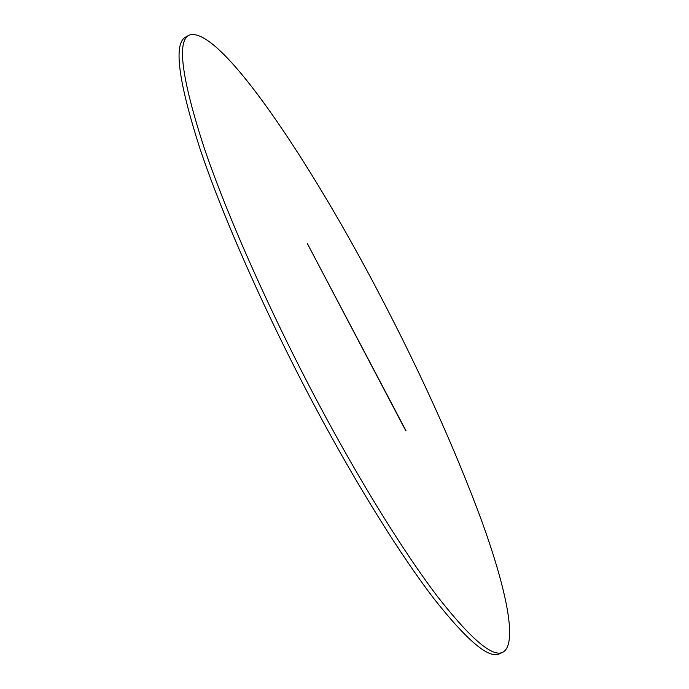 <?xml version="1.0" encoding="UTF-8"?>
<svg xmlns="http://www.w3.org/2000/svg" width="689" height="689" viewBox="0 0 689 689"><rect width="100%" height="100%" fill="white"/><g stroke="black" fill="none" stroke-linecap="round" stroke-linejoin="round"><path stroke-width="1.03" d="M502.867 652.242L499.499 653.801C489.104 659.192 467.323 640.925 434.182 598.991C401.162 556.057 357.669 486.632 315.459 407.543C266.41 315.545 222.874 217.052 199.974 148.678C178.124 80.406 173.387 43.192 185.746 37.017L188.984 35.217C218.594 23.77 310.119 161.002 380.431 296.037C421.961 375.574 455.851 450.89 482.093 521.986C506.398 589.448 517.939 643.853 502.867 652.242C492.635 657.556 471.009 639.203 438.006 597.182C405.123 554.163 361.708 484.651 319.507 405.511C270.467 313.452 226.819 214.951 203.763 146.628C181.741 78.417 176.815 41.28 188.984 35.217M406.045 430.84L307.44 243.742L405.864 430.926"/></g></svg>
